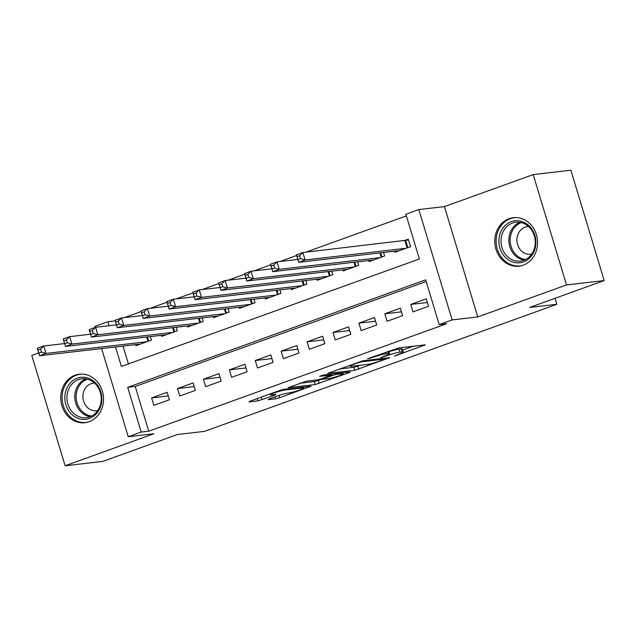 <?xml version="1.0" encoding="UTF-8"?>
<svg xmlns="http://www.w3.org/2000/svg" width="636" height="636" viewBox="0 0 636 636"><rect width="100%" height="100%" fill="white"/><g stroke="black" fill="none" stroke-linecap="round" stroke-linejoin="round"><path stroke-width="0.95" d="M394.4 356.096L425.301 344.847L398.669 347.932L367.624 358.768L373.189 357.265A9.834 0.962 163.2 0 1 386.068 353.783L388.286 353.521A9.834 0.962 163.2 0 1 389.558 353.616A9.834 0.962 163.2 0 1 384.875 355.914L380.638 357.694L386.95 355.667A9.834 0.962 163.2 0 1 399.821 352.185L402.047 351.931A9.834 0.962 163.2 0 1 403.319 352.018A9.834 0.962 163.2 0 1 398.637 354.316L394.4 356.096M89.167 421.716A24.414 21.354 -96.6 0 0 102.96 393.557A24.414 21.354 -96.6 0 0 79.333 374.207A24.414 21.354 -96.6 0 0 75.12 375.192A24.414 21.354 -96.6 0 0 61.326 403.351A24.414 21.354 -96.6 0 0 84.954 422.709A24.414 21.354 -96.6 0 0 89.167 421.716M523.197 265.172A24.414 21.354 -96.6 0 0 536.991 237.013A24.414 21.354 -96.6 0 0 513.363 217.663A24.414 21.354 -96.6 0 0 509.15 218.649A24.414 21.354 -96.6 0 0 495.357 246.816A24.414 21.354 -96.6 0 0 518.984 266.166A24.414 21.354 -96.6 0 0 523.197 265.172M269.211 398.947L268.146 399.694L275.619 398.828L279.641 397.739L311.115 386.203L284.085 389.256L280.063 390.345L250.051 401.173L248.986 401.92L258.009 400.871L274.879 395.147L275.945 394.4L271.469 394.924A8.22 0.803 163.2 0 1 270.403 394.845A8.22 0.803 163.2 0 1 276.111 392.309A8.22 0.803 163.2 0 1 285.079 390.011L302.609 387.984A8.22 0.803 163.2 0 1 303.674 388.063A8.22 0.803 163.2 0 1 297.966 390.591A8.22 0.803 163.2 0 1 288.998 392.889L282.058 394.32L269.211 398.947M426.184 281.517L135.222 386.457L148.729 431.192L141.192 432.059L128.241 436.733L101.625 348.576M604.2 280.563L566.517 284.936L533.199 174.59L570.889 170.225L604.2 280.563L529.701 307.434L556.834 304.286L204.426 431.391L177.293 434.539L102.801 461.41L65.111 465.775L153.864 433.768L128.241 436.733M533.199 174.59L444.453 206.605L477.763 316.943L566.517 284.936M477.763 316.943L452.14 319.916L439.182 324.583L425.683 279.856L127.685 387.332L141.192 432.059M148.729 431.192L446.718 323.716L439.182 324.583M354.721 370.303L389.82 357.639L363.188 360.723L327.691 373.356L354.721 370.303L353.823 367.314L360.62 365.231M349.204 372.648L315.17 384.565L288.14 387.626L306.473 381.187L317.269 379.93L321.291 378.841L331.276 375.057L319.63 376.329L323.191 375.041L350.269 371.909L349.204 372.648L349.021 372.052M38.693 352.948L31.8 355.437L65.111 465.775M412.987 311.902L428.537 306.298L426.279 298.841L410.737 304.445L412.987 311.902M387.078 321.252L402.62 315.647L400.37 308.19L384.82 313.794L387.078 321.252M361.161 330.593L376.711 324.988L374.461 317.531L358.911 323.144L361.161 330.593M335.252 339.942L350.794 334.337L348.544 326.88L333.002 332.485L335.252 339.942M309.335 349.291L324.885 343.679L322.635 336.221L307.085 341.834L309.335 349.291M283.425 358.632L298.976 353.028L296.718 345.571L281.176 351.175L283.425 358.632M257.516 367.982L273.059 362.369L270.809 354.92L255.259 360.525L257.516 367.982M231.599 377.323L247.15 371.718L244.9 364.261L229.35 369.866L231.599 377.323M205.69 386.672L221.233 381.067L218.983 373.61L203.441 379.215L205.69 386.672M179.773 396.013L195.324 390.409L193.074 382.952L177.524 388.564L179.773 396.013M167.157 392.301L151.614 397.905L153.864 405.363L169.415 399.758L167.157 392.301M406.372 215.906L305.789 252.19M296.615 255.497L279.88 261.531M270.697 264.846L253.963 270.88M244.788 274.188L228.054 280.222M218.871 283.537L202.145 289.571M192.962 292.878L176.228 298.912M167.053 302.227L150.319 308.261M141.136 311.568L124.402 317.61M123.042 346.095L128.416 363.919M394.654 251.188L394.98 252.261L410.522 246.657L408.272 239.2L403.741 240.837M383.548 252.476L384.613 255.998L369.063 261.611L368.745 260.537M357.639 261.825L358.704 265.347L343.154 270.952L342.828 269.879M331.722 271.167L332.787 274.688L317.245 280.301L316.919 279.228M305.813 280.516L306.878 284.038L291.328 289.642L291.01 288.569M279.904 289.857L280.961 293.379L265.419 298.992L265.093 297.918M253.987 299.206L255.052 302.728L239.502 308.333L239.184 307.26M228.078 308.547L229.143 312.077L213.593 317.682L213.267 316.609M202.161 317.897L203.226 321.419L187.684 327.031L187.358 325.958M176.251 327.246L177.317 330.768L161.767 336.372L161.449 335.299M150.342 336.587L151.4 340.109L135.858 345.722L135.532 344.648M556.834 304.286L555.029 298.3M95.233 327.421L94.923 326.395L107.882 321.721L109.09 325.727M115.211 320.87L107.882 321.721M115.506 346.97L121.389 366.455L419.378 258.979L405.871 214.245L418.83 209.57L452.14 319.916M444.453 206.605L418.83 209.57M135.222 386.457L127.685 387.332M410.737 304.445L427.392 302.521M384.82 313.794L401.483 311.863M358.911 323.144L375.566 321.212M333.002 332.485L349.657 330.553M307.085 341.834L323.74 339.902M281.176 351.175L297.831 349.244M255.259 360.525L271.922 358.593M229.35 369.866L246.005 367.942M203.441 379.215L220.096 377.283M177.524 388.564L194.179 386.632M151.614 397.905L168.27 395.974M403.319 352.018L402.413 349.037A9.834 0.962 163.2 0 0 401.141 348.949L402.047 351.931M388.978 351.692A9.834 0.962 163.2 0 1 398.923 349.204L401.141 348.949M402.723 350.046L413.273 346.238M339.219 369.007L353.823 367.314M383.89 359.634L384.629 359.109L361.256 361.82L354.753 363.919A9.834 0.962 163.2 0 0 350.07 366.209A9.834 0.962 163.2 0 0 351.342 366.304L367.322 364.452A9.834 0.962 163.2 0 0 380.201 360.962L383.89 359.634M321.872 379.207L318.294 380.495L319.192 383.476M299.667 383.277L314.271 381.584L318.294 380.495M328.478 378.635A8.22 0.803 163.2 0 0 337.446 376.337A8.22 0.803 163.2 0 0 343.146 373.801A8.22 0.803 163.2 0 0 342.089 373.722L335.911 374.445L323.366 378.603L322.301 379.35L328.478 378.635M297.982 259.607L300.566 258.669L299.667 255.688L297.076 256.618L298.674 262.31L296.416 254.861L302.895 252.524L305.145 259.981L298.674 262.31L399.511 250.624M408.503 239.955L302.895 252.524L299.667 255.688M405.991 248.286L305.145 259.981L300.566 258.669M296.416 254.861L297.076 256.618M511.304 221.646A21.131 18.476 83.4 0 1 534.868 235.463A21.131 18.476 83.4 0 1 523.46 261.905A21.131 18.476 83.4 0 1 499.888 248.08A21.131 18.476 83.4 0 1 511.304 221.646M523.762 260.323A19.565 17.108 -96.6 0 0 534.812 237.761A19.565 17.108 -96.6 0 0 515.883 222.25A19.565 17.108 -96.6 0 0 512.505 223.045A19.565 17.108 -96.6 0 0 501.454 245.615A19.565 17.108 -96.6 0 0 520.383 261.118A19.565 17.108 -96.6 0 0 523.762 260.323M528.508 226.503A13.928 12.179 -96.6 0 0 527.53 226.575A13.928 12.179 -96.6 0 0 525.129 227.139A13.928 12.179 -96.6 0 0 517.259 243.206A13.928 12.179 -96.6 0 0 530.742 254.249A13.928 12.179 -96.6 0 0 531.704 254.09M516.376 217.56A24.255 21.219 -96.6 0 0 514.588 217.679A24.255 21.219 -96.6 0 0 510.398 218.665A24.255 21.219 -96.6 0 0 496.692 246.641A24.255 21.219 -96.6 0 0 520.168 265.872A24.255 21.219 -96.6 0 0 521.941 265.578M95.456 382.785A21.131 18.476 83.4 0 1 97.356 412.597A21.131 18.476 83.4 0 1 71.24 413.845A21.131 18.476 83.4 0 1 69.34 384.033A21.131 18.476 83.4 0 1 95.456 382.785M72.894 412.605A19.565 17.108 -96.6 0 0 86.353 417.661A19.565 17.108 -96.6 0 0 100.528 404.393A19.565 17.108 -96.6 0 0 95.313 383.85A19.565 17.108 -96.6 0 0 81.853 378.794A19.565 17.108 -96.6 0 0 67.678 392.062A19.565 17.108 -96.6 0 0 72.894 412.605M94.478 383.047A13.928 12.179 -96.6 0 0 93.5 383.118A13.928 12.179 -96.6 0 0 83.411 392.563A13.928 12.179 -96.6 0 0 87.124 407.191A13.928 12.179 -96.6 0 0 96.712 410.792A13.928 12.179 -96.6 0 0 97.674 410.633M82.346 374.095A24.255 21.219 -96.6 0 0 80.557 374.214A24.255 21.219 -96.6 0 0 62.98 390.671A24.255 21.219 -96.6 0 0 69.443 416.143A24.255 21.219 -96.6 0 0 86.138 422.415A24.255 21.219 -96.6 0 0 87.911 422.121M272.065 268.949L274.657 268.018L273.758 265.029L271.167 265.967L272.757 271.659L270.507 264.202L276.986 261.865L279.236 269.322L272.757 271.659L373.602 259.973M297.807 259.456L276.986 261.865L273.758 265.029M380.082 257.636L279.236 269.322L274.657 268.018M270.507 264.202L271.167 265.967M246.156 278.298L248.748 277.36L247.841 274.378L245.25 275.316L246.848 281.009L244.598 273.552L251.069 271.214L253.327 278.671L246.848 281.009L347.685 269.314M271.898 268.797L251.069 271.214L247.841 274.378M354.165 266.977L253.327 278.671L248.748 277.36M244.598 273.552L245.25 275.316M220.239 287.639L222.831 286.709L221.932 283.728L219.34 284.658L220.93 290.35L218.681 282.893L225.16 280.555L227.41 288.013L220.93 290.35L321.776 278.663M245.981 278.147L225.16 280.555L221.932 283.728M328.255 276.326L227.41 288.013L222.831 286.709M218.681 282.893L219.34 284.658M194.33 296.988L196.922 296.05L196.023 293.069L193.431 294.007L195.021 299.699L192.772 292.242L199.251 289.905L201.501 297.362L195.021 299.699L295.867 288.013M220.072 287.488L199.251 289.905L196.023 293.069M302.339 285.675L201.501 297.362L196.922 296.05M192.772 292.242L193.431 294.007M168.421 306.329L171.005 305.399L170.106 302.418L167.514 303.348L169.112 309.04L166.855 301.591L173.334 299.254L175.584 306.703L169.112 309.04L269.95 297.354M194.155 296.837L173.334 299.254L170.106 302.418M276.429 295.017L175.584 306.703L171.005 305.399M166.855 301.591L167.514 303.348M142.504 315.679L145.095 314.74L144.197 311.759L141.605 312.697L143.195 318.39L140.946 310.932L147.425 308.595L149.675 316.052L143.195 318.39L244.041 306.703M168.246 306.186L147.425 308.595L144.197 311.759M250.52 304.366L149.675 316.052L145.095 314.74M140.946 310.932L141.605 312.697M116.595 325.028L119.186 324.09L118.28 321.108L115.688 322.039L117.286 327.731L115.037 320.282L121.508 317.944L123.766 325.401L117.286 327.731L218.124 316.044M142.337 315.528L121.508 317.944L118.28 321.108M224.603 313.707L123.766 325.401L119.186 324.09M115.037 320.282L115.688 322.039M90.678 334.369L93.269 333.439L92.371 330.45L89.779 331.388L91.369 337.08L89.12 329.623L95.599 327.286L97.849 334.743L91.369 337.08L192.215 325.394M116.42 324.877L95.599 327.286L92.371 330.45M198.694 323.056L97.849 334.743L93.269 333.439M89.12 329.623L89.779 331.388M64.769 343.718L67.36 342.78L66.462 339.799L63.87 340.737L65.46 346.429L63.21 338.972L69.69 336.635L71.94 344.092L65.46 346.429L166.306 334.735M90.511 334.218L69.69 336.635L66.462 339.799M172.777 332.397L71.94 344.092L67.36 342.78M63.21 338.972L63.87 340.737M38.86 353.06L41.443 352.129L40.545 349.148L37.953 350.078L39.551 355.77L37.293 348.313L43.773 345.976L46.023 353.433L39.551 355.77L140.389 344.084M64.594 343.567L43.773 345.976L40.545 349.148M146.868 341.747L46.023 353.433L41.443 352.129M37.293 348.313L37.953 350.078M397.079 354.88L397.214 355.333M369.556 358.068L369.691 358.529M383.317 356.47L383.452 356.931M398.923 349.204L399.821 352.185M386.799 355.174L386.95 355.667M387.682 351.533L388.286 353.521M385.607 352.28L386.068 353.783M373.054 356.804L373.189 357.265M424.053 344.99L424.236 345.587M388.572 357.782L388.755 358.386M357.845 366.233L358.744 369.214M384.375 358.275L384.629 359.109M361.065 361.208L361.256 361.82M358.299 362.13L358.442 362.584M354.61 363.458L354.753 363.919M314.271 381.584L315.17 384.565M330.625 374.183L330.879 375.025M341.834 372.887L342.089 373.722M335.657 373.602L335.911 374.445M331.451 374.087L331.889 375.534M323.223 378.15L323.366 378.603M302.354 387.141L302.609 387.984M284.825 389.168L285.079 390.011M274.696 394.551L274.879 395.147M261.237 397.134L262.032 399.782M257.31 398.549L258.009 400.871M309.47 386.314L309.653 386.919M278.95 395.441L279.641 397.739M275.022 396.856L275.619 398.828M405.696 240.559L407.827 247.627M404.949 240.694L407.12 247.881M521.377 222.632A18.921 16.552 -96.6 0 0 521.289 222.664A18.921 16.552 -96.6 0 0 510.303 242.65A18.921 16.552 -96.6 0 0 525.654 259.496M524.247 260.14A19.565 17.108 83.4 0 1 508.991 242.745A19.565 17.108 83.4 0 1 519.866 222.322M90.217 416.683A19.565 17.108 83.4 0 1 80.74 411.699A19.565 17.108 83.4 0 1 85.836 378.865M87.347 379.175A18.921 16.552 -96.6 0 0 76.423 393.056A18.921 16.552 -96.6 0 0 81.861 411.134A18.921 16.552 -96.6 0 0 91.624 416.039M380.662 252.81L381.918 256.976M379.899 252.897L381.203 257.23M354.745 262.159L356.001 266.317M353.982 262.247L355.293 266.571M328.836 271.5L330.092 275.666M328.073 271.588L329.376 275.921M302.927 280.85L304.183 285.007M302.164 280.937L303.467 285.27M277.01 290.191L278.266 294.357M276.247 290.286L277.558 294.611M251.101 299.54L252.357 303.698M250.338 299.628L251.641 303.96M225.184 308.889L226.44 313.047M224.421 308.977L225.732 313.302M199.275 318.231L200.531 322.396M198.512 318.318L199.815 322.651M173.366 327.58L174.622 331.738M172.602 327.667L173.906 331.992M147.449 336.921L148.705 341.087M146.685 337.008L147.997 341.341M388.803 351.128L389.558 353.616M384.645 358.243L384.907 359.133M349.768 365.207L350.07 366.209M330.998 374.135L331.276 375.057M342.836 372.768L343.146 373.801M321.713 378.69L321.903 379.318M303.356 387.022L303.674 388.063M270.125 393.93L270.403 394.845M520.168 265.872L521.361 265.729M514.588 217.679L515.78 217.536M80.557 374.214L81.75 374.079M86.138 422.415L87.331 422.272"/></g></svg>
